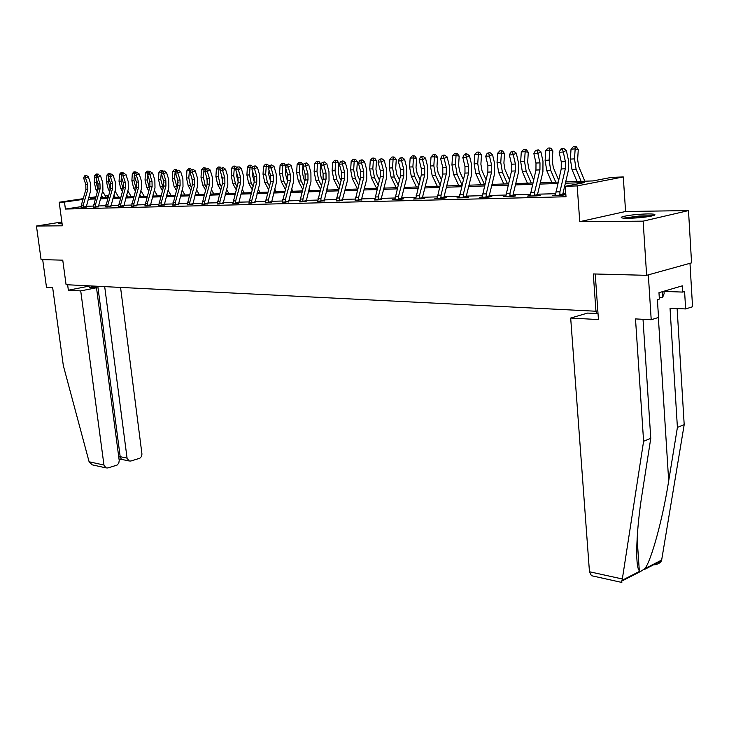 <?xml version="1.0" encoding="UTF-8"?>
<svg xmlns="http://www.w3.org/2000/svg" width="729" height="729" viewBox="0 0 729 729"><rect width="100%" height="100%" fill="white"/><g stroke="black" fill="none" stroke-linecap="round" stroke-linejoin="round"><path stroke-width="1.09" d="M647.571 213.916C636.663 214.262 628.243 215.21 622.311 216.759C619.75 217.78 621.764 218.29 628.362 218.299C639.242 217.98 647.726 217.042 653.804 215.474C656.446 214.417 654.369 213.907 647.571 213.916M61.974 222.801L58.557 223.63L62.111 223.858M565.686 181.858L593.087 180.92L611.412 177.384L623.286 176.947L577.177 185.913L565.239 186.287L584.357 182.605L565.367 183.234M625.582 211.492L579.755 221.662L643.142 221.151L646.632 275.325L691.566 262.868L688.495 210.59L625.582 211.492L623.286 176.947M105.231 195.746L107.528 195.654L105.377 195.983M107.783 197.614L107.528 195.654M643.142 221.151L688.495 210.59M61.865 221.981L36.45 226.026L62.375 225.817L59.204 202.225L83.215 198.662M646.632 275.325L593.306 273.94L595.948 311.228L66.075 284.693L62.758 260.162L41.079 259.597L36.45 226.026M595.948 311.228L597.816 310.672M81.101 206.653L65.41 209.05L566.014 196.757L565.239 186.287M565.768 193.44L562.952 193.513M555.534 193.714L537.574 194.187M530.293 194.388L513.043 194.843M505.88 195.035L489.305 195.481M482.261 195.673L466.323 196.101M459.407 196.283L444.07 196.693M437.263 196.876L422.501 197.267M415.803 197.45L401.588 197.832M395.009 198.006L381.313 198.37M374.824 198.543L361.639 198.899M355.251 199.072L342.53 199.409M336.242 199.582L323.977 199.91M317.78 200.074L305.943 200.384M299.847 200.548L288.42 200.858M282.405 201.022L271.379 201.313M265.456 201.468L254.804 201.76M248.963 201.915L238.675 202.188M232.906 202.343L222.965 202.607M217.278 202.762L207.674 203.017M202.061 203.172L192.775 203.418M187.235 203.564L178.25 203.801M172.791 203.947L164.098 204.184M158.703 204.33L150.292 204.557M144.971 204.694L136.824 204.913M131.575 205.059L123.684 205.268M118.499 205.405L110.863 205.605M105.741 205.742L98.342 205.942M93.285 206.079L86.113 206.271M81.074 207.391L86.14 207.054M93.239 207.082L98.424 206.89M105.696 206.754L110.954 206.571M118.453 206.425L123.72 206.07M131.53 206.079L136.924 205.906M144.925 205.733L150.329 205.378M158.658 205.368L164.134 205.022M172.737 205.004L178.286 204.658M187.189 204.63L192.884 204.475M202.015 204.238L207.719 203.892M217.224 203.838L223.01 203.491M232.852 203.437L238.802 203.3M248.899 203.008L254.858 202.662M265.392 202.58L271.434 202.234M282.351 202.133L288.484 201.787M299.783 201.678L306.007 201.332M317.716 201.204L324.041 200.867M336.178 200.721L342.594 200.384M355.178 200.22L361.702 199.883M374.761 199.7L381.385 199.372M394.936 199.172L392.731 199.564L400.631 199.363L403.811 198.789L401.67 198.844M415.73 198.625L413.461 199.035L421.608 198.826L424.797 198.242L422.583 198.306M437.19 198.051L434.839 198.488L443.241 198.27L446.43 197.677L444.152 197.741M459.334 197.468L456.901 197.923L465.576 197.696L468.765 197.103L466.414 197.158M482.188 196.866L479.682 197.34L488.64 197.103L491.829 196.502L489.396 196.566M505.808 196.238L503.21 196.73L512.469 196.493L515.658 195.882L513.134 195.946M530.22 195.582L527.523 196.11L537.1 195.864L540.28 195.244L537.683 195.308M555.462 194.916L552.673 195.463L562.569 195.208L565.75 194.579L563.061 194.652M579.755 221.662L577.177 185.913M65.41 209.05L64.471 202.061L59.204 202.225M95.636 197.422L90.323 198.215L95.463 198.042M100.675 197.86L107.938 197.614M113.214 197.404L120.713 197.167M126.053 196.985L133.799 196.721M139.203 196.538L147.212 196.256M152.689 196.074L160.963 195.782M166.513 195.591L175.069 195.299M180.683 195.108L189.531 194.807M195.217 194.607L204.375 194.288M210.134 194.096L219.602 193.768M225.443 193.568L235.248 193.231M241.171 193.03L251.314 192.675M257.319 192.474L267.825 192.11M273.913 191.9L284.793 191.527M290.971 191.308L302.243 190.925M308.513 190.706L320.204 190.305M326.556 190.087L338.675 189.668M345.127 189.449L357.702 189.021M364.245 188.793L377.294 188.346M383.937 188.109L397.487 187.645M404.24 187.417L418.3 186.934M425.162 186.697L439.769 186.196M446.74 185.95L461.931 185.43M469.011 185.184L484.803 184.647M492.002 184.391L508.432 183.826M515.749 183.58L532.863 182.988M540.298 182.733L558.113 182.122M88.546 197.869L95.818 196.794M83.006 199.4L64.471 202.061M557.794 183.489L539.979 184.091M532.534 184.337L515.43 184.911M508.113 185.157L491.683 185.704M484.484 185.95L468.692 186.478M461.612 186.715L446.421 187.225M439.459 187.453L424.843 187.945M417.99 188.173L403.921 188.647M397.177 188.875L383.627 189.33M376.984 189.549L363.935 189.987M357.392 190.205L344.817 190.624M338.374 190.843L326.246 191.253M319.894 191.463L308.203 191.855M301.943 192.064L290.671 192.438M284.492 192.647L273.612 193.012M267.525 193.212L257.018 193.568M251.022 193.768L240.871 194.105M234.957 194.306L225.152 194.634M219.311 194.834L209.843 195.153M204.084 195.345L194.925 195.645M189.239 195.837L180.391 196.137M174.778 196.329L166.221 196.611M160.681 196.794L152.407 197.076M146.93 197.258L138.92 197.523M133.516 197.705L125.771 197.969M120.431 198.142L112.931 198.397M107.655 198.57L100.392 198.817M95.189 198.99L88.154 199.227M82.432 201.368L82.177 199.427M85.794 184.546L85.904 189.431L81.32 205.177L81.056 207.555L83.179 207.473L83.252 205.122L87.835 189.349L87.735 184.455L85.575 177.931L83.635 178.04L85.794 184.546L87.735 184.455M85.247 175.871L86.359 175.407L84.473 175.917L85.247 175.871L85.575 177.931L88.346 176.755L90.496 183.271L90.66 190.597L86.195 207.2M83.042 207.063L86.031 206.608M88.346 176.755L86.359 175.407M84.473 175.917L83.635 178.04M96.529 175.634L94.67 175.735L96.246 174.003L98.196 174.113L98.652 174.75M96.41 179.124L96.21 182.469L97.923 189.54L95.982 189.631L97.276 191.773M94.67 175.735L94.269 182.569L95.982 189.631M101.413 195.308L102.907 197.787M106.388 197.659L102.561 191.317M97.021 173.958L96.711 175.224M624.826 218.244L639.297 216.203L651.444 216.076M645.293 217.078L631.004 218.235M652.819 215.757L639.47 215.975L623.441 218.153M663.991 291.217L664.146 293.587L662.67 297.304L659.289 297.778M662.324 291.709L662.67 297.304M80.719 290.898L103.955 465.038L105.933 467.881L107.865 467.963L117.114 465.075L118.8 463.134L119.21 460.473L96.501 287.755L80.719 290.898L68.362 290.215L90.223 285.896M93.677 465.157L92.146 464.82L89.102 461.776L63.341 365.666L52.661 287.618L46.492 287.29L42.683 259.642M121.406 459.343L120.185 456.691L127.065 458.122L129.042 460.956L130.874 461.029L139.886 458.204L141.326 456.7L141.964 454.121L120.558 287.417M127.065 458.122L104.694 286.625M95.809 286.178L89.64 287.399L96.501 287.755M67.624 284.766L68.362 290.215M118.763 457.11L120.185 456.691L97.804 286.278M592.431 575.919L591.447 575.7L589.46 571.755L622.338 578.981L621.5 582.371M643.014 319.311L650.769 438.339L642.267 492.804C636.28 529.473 634.923 566.624 639.306 570.625L640.572 571.472L644.883 568.647C651.279 560.829 662.898 518.273 668.693 480.894L677.405 427.431L670.033 308.221L685.634 308.941L684.595 291.518L682.699 292.083L682.326 285.832L658.97 292.693L659.371 299.063L657.394 299.655L658.524 317.452L651.207 319.749L648.327 274.851L689.98 263.306L692.55 306.763L685.634 308.941M650.769 438.339L643.598 441.282L635.506 318.91L651.207 319.749M622.338 578.981L643.598 441.282M596.304 311.119L596.477 313.534M653.94 564.911C657.549 564.51 660.082 563.116 661.54 560.719L684.194 424.652L677.405 427.431M684.194 424.652L677.123 308.549M598.017 313.607L587.601 313.069L570.679 318.044L589.46 571.755M595.219 273.986L598.445 319.575L570.679 318.044M664.01 291.418L682.699 292.083M97.996 183.963L98.105 188.911L93.221 207.218L95.39 207.164L95.472 204.785L100.083 188.82L99.982 183.872L97.814 177.265L95.836 177.375L97.996 183.963L99.982 183.872M97.804 174.76L96.693 175.233L97.804 174.76M97.486 175.188L97.814 177.265L100.602 176.081L102.762 182.678L102.917 190.087L98.36 206.708M95.253 206.744L98.26 206.28M100.602 176.081L98.597 174.714M96.693 175.233L95.836 177.375M110.498 183.371L110.598 188.374L105.678 206.899L107.901 206.845L107.983 204.439L112.621 188.282L112.521 183.271L110.352 176.591L108.32 176.7L110.498 183.371L112.521 183.271M110.316 174.049L109.195 174.532L110.316 174.049M110.006 174.486L110.352 176.591L113.159 175.388L115.319 182.059L115.474 189.567L110.881 206.38M107.764 206.416L110.781 205.952M113.159 175.388L111.127 174.003M109.195 174.532L108.32 176.7M109.022 174.96L106.917 175.051L108.512 173.302L110.926 174.012M109.314 173.256L108.894 175.288M108.73 177.958L108.503 181.867L110.343 189.239M106.917 175.051L106.516 181.968L108.229 189.112L109.687 191.536M113.879 195.117L115.218 197.359M118.727 197.24L115.036 191.08M121.807 174.286L119.465 174.349L121.078 172.582L123.073 172.691L123.511 173.302M121.889 172.536L121.442 175.188M121.351 176.746L121.087 181.248L123.073 188.939M119.465 174.349L119.046 181.348L120.768 188.583L122.39 191.299M126.636 194.925L127.83 196.93M131.348 196.803L127.803 190.843M120.722 206.544L120.786 204.074L125.47 187.727L125.37 182.66L123.192 175.899L121.114 176.008L123.292 182.76L125.37 182.66M123.292 182.76L123.392 187.818L118.435 206.571L120.713 206.507M122.837 173.766L123.957 173.274L121.998 173.812L122.837 173.766L123.192 175.899L126.008 174.678L128.176 181.439L128.322 189.03L123.775 206.243M120.567 206.088L123.611 205.614M126.008 174.678L123.957 173.274M121.998 173.812L121.114 176.008M133.844 206.207L133.917 203.71L138.628 187.162L138.537 182.031L136.35 175.179L134.218 175.297L136.405 182.132L138.537 182.031M136.405 182.132L136.496 187.253L131.502 206.261M136.259 172.582L135.12 173.074L136.259 172.582M135.977 173.028L136.35 175.179L139.175 173.949L141.353 180.792L141.499 188.483L136.852 205.706M133.699 205.742L136.742 205.268M139.175 173.949L137.107 172.536M135.12 173.074L134.218 175.297M149.837 181.494L149.928 186.679L144.907 205.888L147.285 205.833L147.367 203.336L152.115 186.578L152.024 181.384L149.828 174.45L147.65 174.568L149.837 181.494L152.024 181.384M149.445 172.263L150.584 171.771L148.57 172.317L149.445 172.263L149.828 174.45L152.671 173.21L154.858 180.136L154.995 187.918L150.393 205.56M147.149 205.396L150.21 204.913M152.671 173.21L150.584 171.771M148.57 172.317L147.65 174.568M134.911 173.593L132.304 173.639L133.936 171.844L135.968 171.953L136.405 172.573M134.774 171.789L134.3 175.088M134.282 175.489L133.972 180.61L136.104 188.638M132.304 173.639L131.885 180.71L133.607 188.036L135.412 191.08M139.713 194.752L140.733 196.484M144.269 196.356L140.888 190.615M148.342 172.882L145.463 172.901L147.121 171.087L149.172 171.197L149.636 171.853M147.978 171.033L147.176 179.963L149.463 188.337M145.463 172.901L145.035 180.063L146.766 187.481L148.743 190.852M153.108 194.579L153.956 196.028M157.51 195.901L154.293 190.397M163.961 182.432L163.77 181.403M162.102 172.162L158.949 172.153L160.626 170.313L162.704 170.431L163.223 171.16M161.501 170.258L160.708 179.298L163.15 188.046M158.949 172.153L158.512 179.398L160.243 186.906L162.412 190.643M166.841 194.415L167.506 195.563M171.069 195.436L168.035 190.187M161.091 205.505L161.164 202.954L165.939 185.986L165.847 180.728L163.651 173.702L161.419 173.821L163.606 180.828L165.847 180.728M163.606 180.828L163.697 186.086L158.63 205.569M163.25 171.488L164.399 170.987L162.357 171.543L163.25 171.488L163.651 173.702L166.513 172.445L168.7 179.462L168.827 187.335L164.198 205.204M160.936 205.031L164.016 204.548M166.513 172.445L164.399 170.987M162.357 171.543L161.419 173.821M178.158 182.833L177.575 179.653M176.218 171.424L172.764 171.379L174.459 169.511L176.573 169.638L177.156 170.458M175.361 169.465L174.568 178.605L177.183 187.754M172.764 171.379L172.326 178.723L174.058 186.323L176.427 190.442M180.92 194.26L181.393 195.08M184.966 194.962L182.113 189.977M177.73 180.154L177.821 185.476L172.718 205.177L175.224 205.113L175.306 202.553L180.118 185.376L180.027 180.045L177.83 172.937L175.534 173.055L177.73 180.154L180.027 180.045M177.411 170.695L178.569 170.185L176.5 170.75L177.411 170.695L177.83 172.937L180.701 171.661L182.888 178.769L183.015 186.742L178.359 204.84M175.078 204.667L178.168 204.166M180.701 171.661L178.569 170.185M176.5 170.75L175.534 173.055M192.629 182.788L191.827 178.195M190.688 170.668L186.934 170.586L188.656 168.7L190.788 168.818L191.445 169.739M189.576 168.645L188.793 177.912L190.524 185.622L191.572 187.462M186.934 170.586L186.487 178.022L188.219 185.722L190.798 190.242M195.354 194.114L195.627 194.597M199.217 194.47L196.557 189.786M189.75 204.767L189.813 202.152L194.652 184.747L194.57 179.352L192.374 172.144L190.014 172.272L192.219 179.462L194.57 179.352M192.219 179.462L192.301 184.847L187.162 204.84M192.155 169.42L190.998 169.93L192.155 169.42M191.946 169.875L192.374 172.144L195.254 170.859L197.45 178.058L197.568 186.141L192.802 204.248M189.586 204.284L192.693 203.783M195.254 170.859L193.094 169.365M190.998 169.93L190.014 172.272M207.455 182.605L206.471 176.737M205.542 169.893L201.468 169.775L203.209 167.861L205.368 167.989L206.097 169M204.156 167.807L203.373 177.193L205.104 185.002L206.334 187.189M201.468 169.775L201.013 177.302L202.744 185.102L205.542 190.059M213.834 193.969L211.374 189.595M204.639 204.393L204.703 201.733L209.578 184.109L209.496 178.641L207.291 171.333L204.876 171.47L207.082 178.751L209.496 178.641M207.082 178.751L207.164 184.209L201.979 204.457L204.621 204.357M206.845 169.037L208.011 168.517L205.879 169.092L206.845 169.037L207.291 171.333L210.189 170.03L212.385 177.329L212.504 185.512L207.792 204.093M204.475 203.901L207.592 203.391M210.189 170.03L208.011 168.517M205.879 169.092L204.876 171.47M222.664 182.359L221.498 175.197M220.787 169.101L216.376 168.946L218.144 167.005L220.331 167.132L221.142 168.262M219.11 166.95L218.335 176.454L220.067 184.364L221.488 186.916M216.376 168.946L215.912 176.573L217.643 184.464L220.668 189.895M228.815 193.449L226.582 189.422M222.336 178.022L222.418 183.553L217.196 204.038L219.912 203.965L219.985 201.304L224.897 183.444L224.824 177.903L222.609 170.504L220.131 170.641L222.336 178.022L224.824 177.903M222.154 168.18L223.311 167.652L221.16 168.235L222.154 168.18L222.609 170.504L225.516 169.192L227.721 176.582L227.831 184.874L223.092 203.701M219.757 203.5L222.883 202.99M225.516 169.192L223.311 167.652M221.16 168.235L220.131 170.641M238.255 182.095L236.761 176.136L236.916 173.593M236.442 168.29L231.676 168.089L233.462 166.13L235.686 166.248L236.706 167.67M234.465 166.066L233.69 175.698L235.431 183.717L237.043 186.651M231.676 168.089L231.202 175.817L232.943 183.817L236.205 189.731M244.197 192.921L242.192 189.267M238 177.275L238.073 182.879L232.824 203.637L235.604 203.564L235.686 200.867L240.625 182.769L240.552 177.156L238.337 169.657L235.795 169.793L238 177.275L240.552 177.156M238.009 166.823L236.843 167.351L238.009 166.823M237.864 167.296L238.337 169.657L241.263 168.317L243.468 175.807L243.568 184.218L238.711 203.054M235.449 203.09L238.593 202.571M241.263 168.317L239.03 166.768M236.843 167.351L235.795 169.793M254.257 181.813L252.535 175.361L252.744 171.889M252.516 167.451L247.377 167.214L249.2 165.228L250.22 165.164L251.45 165.355L252.69 167.069M250.22 165.164L249.455 174.914L251.195 183.043L253.018 186.396M247.377 167.214L246.903 175.042L248.644 183.152L252.152 189.595M259.989 192.374L258.221 189.121M254.093 176.509L254.166 182.186L248.871 203.218L251.733 203.145L251.806 200.42L256.781 182.077L256.717 176.382L254.503 168.782L251.879 168.918L254.093 176.509L256.717 176.382M254.002 166.385L255.177 165.847L252.954 166.449L254.002 166.385L254.503 168.782L257.428 167.424L259.633 175.024L259.734 183.544L254.94 202.89M251.569 202.671L254.722 202.143M257.428 167.424L255.177 165.847M252.954 166.449L251.879 168.918M270.678 181.521L268.737 174.577L269.01 170.112M269.037 166.604L263.515 166.312L265.356 164.298L266.404 164.235L267.643 164.426L269.101 166.458M266.404 164.235L265.648 174.122L267.388 182.359L269.429 186.15M263.515 166.312L263.023 174.249L264.764 182.469L268.536 189.467M276.2 191.818L274.687 189.002M268.308 202.753L268.372 199.956L273.384 181.357L273.32 175.589L271.106 167.88L268.409 168.025L270.632 175.716L273.32 175.589M270.632 175.716L270.687 181.475L265.356 202.835M270.587 165.456L271.771 164.909L269.511 165.519L270.587 165.456L271.106 167.88L274.049 166.513L276.255 174.213L276.346 182.851L271.525 202.462M268.135 202.234L271.297 201.705M274.049 166.513L271.771 164.909M269.511 165.519L268.409 168.025M287.554 181.229L285.385 173.757L285.722 168.226M285.859 166.084L282.788 165.237L282.287 173.302L284.018 181.649L286.297 185.922M283.034 163.278L282.788 165.237L280.082 165.383L281.959 163.342L283.034 163.278L284.274 163.469L285.877 165.711M280.082 165.383L279.59 173.429L281.321 181.767L285.376 189.367M292.858 191.244L291.618 188.902M285.34 202.316L285.413 199.482L290.443 180.628L290.388 174.769L288.174 166.95L285.404 167.105L287.627 174.905L290.388 174.769M287.627 174.905L287.682 180.746L282.305 202.398M287.645 164.499L288.821 163.943L286.533 164.563L287.645 164.499L288.174 166.95L291.126 165.565L293.331 173.374L293.413 182.141L288.575 202.033M285.167 201.796L288.338 201.259M291.126 165.565L288.821 163.943M286.533 164.563L285.404 167.105M304.895 180.956L303.647 178.559L302.499 172.928L302.909 166.239M302.918 166.075L303 164.763L299.892 164.28L299.391 172.454L301.123 180.929L303.628 185.713M300.129 162.303L299.892 164.28L297.122 164.435L299.018 162.367L300.129 162.303L301.369 162.494L303 164.763M297.122 164.435L296.612 172.591L298.352 181.047L302.681 189.285M309.971 190.661L309.014 188.82M302.863 201.869L302.927 198.99L307.993 179.872L307.948 173.93L305.733 166.002L302.881 166.157L305.096 174.067L307.948 173.93M305.096 174.067L305.15 179.99L299.728 201.951M305.178 163.515L306.362 162.95L304.039 163.578L305.178 163.515L305.733 166.002L308.695 164.599L310.9 172.518L310.973 181.403L306.107 201.587M302.672 201.341L305.861 200.794M308.695 164.599L306.362 162.95M304.039 163.578L302.881 166.157M322.737 180.692L321.234 177.785L320.086 172.071L320.596 163.788L317.489 163.296L316.969 171.588L318.701 180.181L321.462 185.521M317.698 161.291L317.489 163.296L314.627 163.46L316.559 161.355L317.698 161.291L318.947 161.492L320.596 163.788M314.627 163.46L314.117 171.734L315.848 180.3L320.487 189.239M327.567 190.05L326.902 188.765M320.888 201.404L320.951 198.488L326.054 179.088L326.009 173.074L323.794 165.018L320.86 165.182L323.075 173.21L326.009 173.074M323.075 173.21L323.12 179.216L317.662 201.496L320.869 201.377M323.211 162.503L324.405 161.929L322.045 162.567L323.211 162.503L323.794 165.018L326.765 163.597L328.97 171.634L329.034 180.655L324.141 201.131M320.696 200.867L323.895 200.32M326.765 163.597L324.405 161.929M322.045 162.567L320.86 165.182M341.09 180.455L339.322 176.983L338.174 171.187L338.703 162.795L335.577 162.285L335.058 170.695L336.78 179.416L339.805 185.348M335.777 160.252L335.577 162.285L332.643 162.449L334.602 160.316L335.777 160.252L337.026 160.453L338.703 162.795M332.643 162.449L332.123 170.841L333.846 179.534L338.794 189.212M345.655 189.431L345.309 188.747M339.432 200.931L339.495 197.969L344.635 178.295L344.589 172.181L342.384 164.016L339.368 164.18L341.573 172.326L344.589 172.181M341.573 172.326L341.619 178.423L336.124 201.022M341.783 161.455L342.976 160.881L340.58 161.519L341.783 161.455L342.384 164.016L345.364 162.576L347.56 170.732L347.624 179.881L342.502 199.518L342.703 200.657M339.24 200.384L342.448 199.828M345.364 162.576L342.976 160.881M340.58 161.519L339.368 164.18M359.98 180.227L357.939 176.163L356.791 170.276L357.328 161.765L354.203 161.246L353.665 169.784L355.387 178.623L358.686 185.193M354.376 159.186L354.203 161.246L351.178 161.419L353.164 159.259L354.376 159.186L355.624 159.396L357.328 161.765M351.178 161.419L350.649 169.93L352.362 178.751L357.547 189.021M360.627 171.415L360.655 177.603L355.123 200.493L358.522 200.411L358.595 197.431L363.762 177.466L363.725 171.269L361.52 162.977L358.422 163.141L360.627 171.415L363.725 171.269M360.901 160.38L362.094 159.797L359.661 160.453L360.901 160.38L361.52 162.977L364.509 161.519L366.705 169.793L366.76 179.079L361.611 199.008L361.812 200.165M358.34 199.883L361.548 199.318M364.509 161.519L362.094 159.797M359.661 160.453L358.422 163.141M379.426 180.036L377.093 175.315L375.954 169.338L376.501 160.699L373.366 160.18L372.82 168.836L374.533 177.812L378.132 185.075M373.521 158.084L373.366 160.18L370.259 160.353L372.273 158.157L373.521 158.084L374.77 158.293L376.501 160.699M370.259 160.353L369.712 168.991L371.425 177.94L376.611 188.364M378.205 199.937L378.269 196.885L383.472 176.618L383.445 170.331L381.24 161.911L378.041 162.084L380.246 170.477L383.445 170.331M380.246 170.477L380.274 176.755L374.697 200.028M380.593 159.277L381.796 158.685L379.317 159.35L380.593 159.277L381.24 161.911L384.238 160.426L386.425 168.836L386.461 178.259L381.285 198.479L381.504 199.673M378.005 199.372L381.231 198.798M384.238 160.426L381.796 158.685M379.317 159.35L378.041 162.084M399.465 179.872L396.822 174.441L395.692 168.381L396.248 159.605L393.104 159.077L392.557 167.861L394.261 176.974L398.162 184.975M393.232 156.954L393.104 159.077L389.906 159.25L391.956 157.027L393.232 156.954L394.489 157.172L396.248 159.605M389.906 159.25L389.35 168.025L391.063 177.111L396.23 187.69M398.49 199.418L398.544 196.32L403.775 175.744L403.757 169.356L401.561 160.808L398.262 160.981L400.458 169.511L403.757 169.356M400.458 169.511L400.476 175.889L394.863 199.509M400.886 158.129L402.089 157.537L399.565 158.211L400.886 158.129L401.561 160.808L404.568 159.305L406.746 167.843L406.773 177.411L401.561 197.942L401.788 199.154M398.28 198.844L401.506 198.27M404.568 159.305L402.089 157.537M399.565 158.211L398.262 160.981M420.114 179.744L417.152 173.538L416.022 167.388L416.587 158.485L413.443 157.938L412.887 166.859L414.582 176.108L418.811 184.92M413.553 155.787L413.443 157.938L410.145 158.12L412.231 155.86L413.553 155.787L414.801 156.006L416.587 158.485M410.145 158.12L409.589 167.023L411.284 176.245L416.45 186.998M419.394 198.88L419.448 195.737L424.715 174.842L424.697 168.353L422.51 159.669L419.111 159.851L421.298 168.517L424.697 168.353M421.298 168.517L421.316 174.987L415.658 198.981M421.818 156.954L423.02 156.352L421.654 156.425L420.451 157.036L421.818 156.954L422.51 159.669L425.517 158.147L427.695 166.823L427.713 176.536L422.474 197.377L422.711 198.625M419.184 198.297L422.41 197.714M425.517 158.147L423.02 156.352M420.451 157.036L419.111 159.851M441.409 179.644L438.102 172.609L436.981 166.367L437.555 157.327L434.411 156.771L433.837 165.829L435.523 175.224L440.097 184.911M434.484 154.584L434.411 156.771L431.012 156.963L433.126 154.666L434.484 154.584L435.742 154.812L437.555 157.327M431.012 156.963L430.438 165.993L432.124 175.361L437.282 186.278M440.963 198.334L441.018 195.126L446.303 173.912L446.303 167.324L444.125 158.503L440.617 158.685L442.795 167.488L446.303 167.324M442.795 167.488L442.804 174.067L437.108 198.425M443.396 155.742L444.608 155.131L443.196 155.204L441.993 155.824L443.396 155.742L444.125 158.503L447.141 156.954L449.301 165.765L449.31 175.634L444.034 196.803L444.28 198.078M440.744 197.741L443.979 197.14M447.141 156.954L444.608 155.131M441.993 155.824L440.617 158.685M463.371 179.598L459.707 171.661L458.596 165.31L459.179 156.124L456.035 155.559L455.452 164.763L457.129 174.304L462.049 184.938M456.081 153.345L456.035 155.559L452.527 155.76L454.677 153.427L456.081 153.345L457.338 153.573L459.179 156.124M452.527 155.76L451.944 164.936L453.62 174.45L458.769 185.54M463.216 197.759L463.279 194.506L468.592 172.955L468.601 166.258L466.432 157.291L462.815 157.482L464.974 166.431L468.601 166.258M464.974 166.431L464.974 173.11L459.243 197.86M465.676 154.493L466.879 153.865L465.43 153.947L464.227 154.575L465.676 154.493L466.432 157.291L469.449 155.724L471.599 164.681L471.59 174.705L466.296 196.21L466.551 197.513M462.997 197.158L466.232 196.557M469.449 155.724L466.879 153.865M464.227 154.575L462.815 157.482M486.033 179.607L481.997 170.668L480.894 164.216L481.486 154.894L478.352 154.311L477.75 163.66L479.409 173.356L484.539 184.656M478.361 152.069L478.352 154.311L474.725 154.521L476.912 152.151L478.361 152.069L479.618 152.297L481.486 154.894M474.725 154.521L474.123 163.843L475.791 173.511L480.921 184.774M487.883 165.337L487.865 172.126L482.106 197.24L486.188 197.131L486.261 193.868L491.601 171.962L491.619 165.155L489.469 156.042L485.724 156.243L487.883 165.337L491.619 165.155M488.676 153.199L489.879 152.561L487.182 153.281L488.676 153.199L489.469 156.042L492.485 154.457L494.617 163.551L494.599 173.739L489.268 195.6L489.542 196.939M485.979 196.557L489.214 195.946M492.485 154.457L489.879 152.561M487.182 153.281L485.724 156.243M509.443 179.671L504.997 169.657L503.903 163.096L504.514 153.619L501.379 153.026L500.768 162.531L502.418 172.381L507.521 183.863M501.361 150.748L501.379 153.026L497.634 153.236L499.866 150.83L501.361 150.748L502.618 150.985L504.514 153.619M497.634 153.236L497.032 162.713L498.682 172.536L503.794 183.99M509.954 196.566L509.999 193.203L515.376 170.941L515.403 164.025L513.262 154.748L509.398 154.958L511.539 164.207L515.403 164.025M511.539 164.207L511.512 171.105L505.698 196.666L509.936 196.52M512.441 151.86L513.644 151.222L512.095 151.304L510.892 151.951L512.441 151.86L513.262 154.748L516.278 153.145L518.401 162.394L518.365 172.755L513.006 194.962L513.289 196.338M509.717 195.937L512.952 195.317M516.278 153.145L513.644 151.222M510.892 151.951L509.398 154.958M533.619 179.808L528.753 168.599L527.678 161.938L528.297 152.306L525.162 151.705L524.543 161.355L526.174 171.37L531.259 183.043M525.108 149.381L525.162 151.705L521.299 151.914L523.568 149.472L525.108 149.381L526.365 149.627L528.297 152.306M521.299 151.914L520.679 161.546L522.31 171.534L527.404 183.179M534.494 195.928L534.548 192.52L539.943 169.884L539.979 162.849L537.856 153.418L533.865 153.637L535.988 163.041L539.979 162.849M535.988 163.041L535.952 170.057L530.101 196.046M537 150.484L538.202 149.828L535.396 150.575L537 150.484L537.856 153.418L540.872 151.787L542.977 161.191L542.923 171.725L537.546 194.315L537.847 195.718M534.257 195.299L537.483 194.67M540.872 151.787L538.202 149.828M535.396 150.575L533.865 153.637M558.614 180.017L553.302 167.515L552.236 160.735L552.874 150.949L549.748 150.329L549.11 160.143L550.723 170.331L555.78 182.204M549.657 147.978L549.748 150.329L545.757 150.548L548.062 148.069L549.657 147.978L550.905 148.224L552.874 150.949M545.757 150.548L545.119 160.344L546.732 170.504L551.789 182.341M559.881 195.281L559.927 191.809L565.349 168.791L565.394 161.628L563.298 152.042L559.161 152.261L561.266 161.829L565.394 161.628M561.266 161.829L561.221 168.964L555.334 195.399M562.405 149.053L563.608 148.397L561.95 148.488L560.747 149.144L562.405 149.053L563.298 152.042L566.305 150.384L568.392 159.952L568.319 170.668L562.925 193.632L563.235 195.08M559.635 194.643L562.861 193.996M566.305 150.384L563.608 148.397M560.747 149.144L559.161 152.261M584.822 181.202L578.68 166.394L577.632 159.496L578.279 149.545L575.163 148.907L574.507 158.895L576.101 169.256L581.122 181.33M575.035 146.52L575.163 148.907L571.035 149.144L573.377 146.611L575.035 146.52L576.274 146.775L578.279 149.545M571.035 149.144L570.379 159.095L571.973 169.429L577.004 181.466M85.904 189.431L87.835 189.349M81.32 205.177L83.252 205.122M96.21 182.469L94.269 182.569M89.102 461.776L103.955 465.038M622.238 580.248L639.825 571.235M644.883 568.647L661.85 559.954M658.36 317.507L668.693 480.894M98.105 188.911L100.083 188.82M93.494 204.84L95.472 204.785M110.598 188.374L112.621 188.282M105.951 204.494L107.983 204.439M108.503 181.867L106.516 181.968M110.216 189.03L108.229 189.112M121.087 181.248L119.046 181.348M122.809 188.492L120.768 188.583M123.392 187.818L125.47 187.727M118.718 204.138L120.786 204.074M131.512 206.234L133.835 206.17M136.496 187.253L138.628 187.162M131.794 203.774L133.917 203.71M149.928 186.679L152.115 186.578M145.189 203.4L147.367 203.336M133.972 180.61L131.885 180.71M135.694 187.945L133.607 188.036M147.176 179.963L145.035 180.063M148.907 187.389L146.766 187.481M160.708 179.298L158.512 179.398M162.43 186.815L160.243 186.906M158.64 205.542L161.082 205.478M163.697 186.086L165.939 185.986M158.931 203.008L161.164 202.954M174.568 178.605L172.326 178.723M176.3 186.223L174.058 186.323M177.821 185.476L180.118 185.376M173.019 202.616L175.306 202.553M188.793 177.912L186.487 178.022M190.524 185.622L188.219 185.722M187.162 204.803L189.731 204.74M192.301 184.847L194.652 184.747M187.462 202.215L189.813 202.152M203.373 177.193L201.013 177.302M205.104 185.002L202.744 185.102M207.164 184.209L209.578 184.109M202.288 201.796L204.703 201.733M218.335 176.454L215.912 176.573M220.067 184.364L217.643 184.464M222.418 183.553L224.897 183.444M217.515 201.377L219.985 201.304M233.69 175.698L231.202 175.817M235.431 183.717L232.943 183.817M238.073 182.879L240.625 182.769M233.143 200.94L235.686 200.867M249.455 174.914L246.903 175.042M251.195 183.043L248.644 183.152M254.166 182.186L256.781 182.077M249.19 200.493L251.806 200.42M265.648 174.122L263.023 174.249M267.388 182.359L264.764 182.469M265.356 202.799L268.299 202.726M270.687 181.475L273.384 181.357M265.693 200.028L268.372 199.956M282.287 173.302L279.59 173.429M284.018 181.649L281.321 181.767M282.305 202.361L285.331 202.288M287.682 180.746L290.443 180.628M282.652 199.555L285.413 199.482M299.391 172.454L296.612 172.591M301.123 180.929L298.352 181.047M299.737 201.915L302.845 201.833M305.15 179.99L307.993 179.872M300.084 199.072L302.927 198.99M316.969 171.588L314.117 171.734M318.701 180.181L315.848 180.3M323.12 179.216L326.054 179.088M318.026 198.57L320.951 198.488M335.058 170.695L332.123 170.841M336.78 179.416L333.846 179.534M336.124 200.985L339.422 200.894M341.619 178.423L344.635 178.295M336.488 198.051L339.495 197.969M353.665 169.784L350.649 169.93M355.387 178.623L352.362 178.751M360.655 177.603L363.762 177.466M355.497 197.523L358.595 197.431M372.82 168.836L369.712 168.991M374.533 177.812L371.425 177.94M374.697 199.992L378.196 199.901M380.274 176.755L383.472 176.618M375.08 196.976L378.269 196.885M392.557 167.861L389.35 168.025M394.261 176.974L391.063 177.111M394.872 199.473L398.471 199.382M400.476 175.889L403.775 175.744M395.255 196.411L398.544 196.32M412.887 166.859L409.589 167.023M414.582 176.108L411.284 176.245M415.667 198.944L419.375 198.844M421.316 174.987L424.715 174.842M416.059 195.828L419.448 195.737M433.837 165.829L430.438 165.993M435.523 175.224L432.124 175.361M437.118 198.388L440.945 198.297M442.804 174.067L446.303 173.912M437.518 195.226L441.018 195.126M455.452 164.763L451.944 164.936M457.129 174.304L453.62 174.45M459.252 197.823L463.207 197.723M464.974 173.11L468.592 172.955M459.662 194.607L463.279 194.506M477.75 163.66L474.123 163.843M479.409 173.356L475.791 173.511M487.865 172.126L491.601 171.962M482.525 193.969L486.261 193.868M500.768 162.531L497.032 162.713M502.418 172.381L498.682 172.536M511.512 171.105L515.376 170.941M506.145 193.313L509.999 193.203M524.543 161.355L520.679 161.546M526.174 171.37L522.31 171.534M530.111 196.001L534.475 195.891M535.952 170.057L539.943 169.884M530.557 192.629L534.548 192.52M549.11 160.143L545.119 160.344M550.723 170.331L546.732 170.504M555.343 195.354L559.863 195.244M561.221 168.964L565.349 168.791M555.799 191.918L559.927 191.809M574.507 158.895L570.379 159.095M576.101 169.256L571.973 169.429M129.042 460.956L121.087 459.279M121.142 459.316L119.137 459.908M92.146 464.82L105.933 467.881M637.11 538.23L639.306 570.625M591.447 575.7L621.846 582.444M661.54 560.719L643.816 569.814M640.572 571.472L622.229 580.876"/></g></svg>
